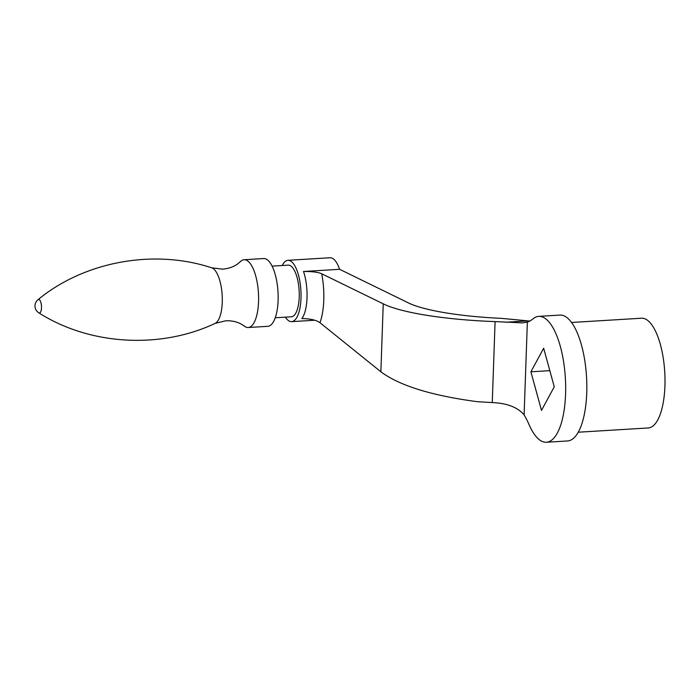 <?xml version="1.0" encoding="UTF-8"?>
<svg xmlns="http://www.w3.org/2000/svg" width="700" height="700" viewBox="0 0 700 700"><rect width="100%" height="100%" fill="white"/><g stroke="black" fill="none" stroke-linecap="round" stroke-linejoin="round"><path stroke-width="1.05" d="M211.715 267.82L222.539 269.141C228.506 268.642 233.564 266.892 237.703 263.874L240.52 261.52A33.95 12.294 86.5 0 1 244.108 259.735A33.95 12.294 86.5 0 1 258.554 301.586A33.95 12.294 86.5 0 1 248.229 327.512A33.95 12.294 86.5 0 1 244.457 326.183L241.369 324.179C236.898 321.694 231.665 320.556 225.68 320.784L215.093 323.409C159.6 349.598 89.022 344.908 38.806 312.83A6.808 2.467 86.5 0 0 41.501 307.816A6.808 2.467 86.5 0 0 38.01 299.679C83.965 261.756 153.457 248.553 211.715 267.82A28.114 10.176 86.5 0 1 222.259 302.295A28.114 10.176 86.5 0 1 215.093 323.409M244.108 259.735L263.664 258.545A33.95 12.294 86.5 0 1 278.11 300.396A33.95 12.294 86.5 0 1 267.785 326.322L248.229 327.512M272.099 266.131L288.225 265.151A25.865 9.362 86.5 0 1 299.233 297.036A25.865 9.362 86.5 0 1 291.366 316.794L275.24 317.774M285.373 317.161A30.721 11.121 -93.5 0 0 291.655 321.632A30.721 11.121 -93.5 0 0 301 298.174A30.721 11.121 -93.5 0 0 297.491 271.854A30.721 11.121 -93.5 0 0 287.928 260.312A30.721 11.121 -93.5 0 0 282.24 265.519M529.856 321.037L501.498 318.369C459.76 316.453 423.745 310.433 408.433 302.916L339.614 269.299L303.511 271.486C312.051 271.408 318.115 272.16 321.703 273.77L383.241 303.835C401.188 312.777 445.646 319.839 495.093 321.598L522.366 322.866L527.354 322.131A97.011 35.123 -93.5 0 0 532.962 318.894A63.053 22.829 86.5 0 1 538.746 316.374A63.053 22.829 86.5 0 1 555.896 333.62A63.053 22.829 86.5 0 1 565.101 401.975A63.053 22.829 86.5 0 1 546.403 442.251A63.053 22.829 86.5 0 1 529.253 425.005A97.011 35.123 -93.5 0 0 524.116 414.855C517.65 407.286 507.028 403.2 492.266 402.579L477.111 401.669C431.384 395.535 399.306 385.569 380.87 371.77L319.979 322.726C316.435 320.101 310.398 318.719 301.866 318.561A30.721 11.121 86.5 0 0 307.02 297.806A30.721 11.121 86.5 0 0 303.511 271.486M339.614 269.299A30.721 11.121 -93.5 0 0 330.05 257.749L287.928 260.312M546.403 442.251L567.56 440.965A63.053 22.829 -93.5 0 0 586.74 392.805A63.053 22.829 -93.5 0 0 577.045 332.334A63.053 22.829 -93.5 0 0 559.904 315.088L538.746 316.374M571.559 322.473L641.532 318.22A54.968 19.897 86.5 0 1 646.73 319.743A54.968 19.897 86.5 0 1 665 378.98A54.968 19.897 86.5 0 1 648.209 427.963L578.226 432.215M527.354 322.131L524.116 414.855M541.494 410.375L554.251 386.811L543.664 348.241L530.898 371.805L541.494 410.375M549.815 370.659L530.898 371.805M528.447 320.863L505.593 322.254M321.703 273.77A43.654 15.802 86.5 0 1 323.776 300.108A43.654 15.802 86.5 0 1 319.979 322.726M495.093 321.598L492.266 402.579M380.87 371.77L383.241 303.835M38.01 299.679A8.085 8.085 0 0 0 38.806 312.83M291.655 321.632L314.632 320.241"/></g></svg>

